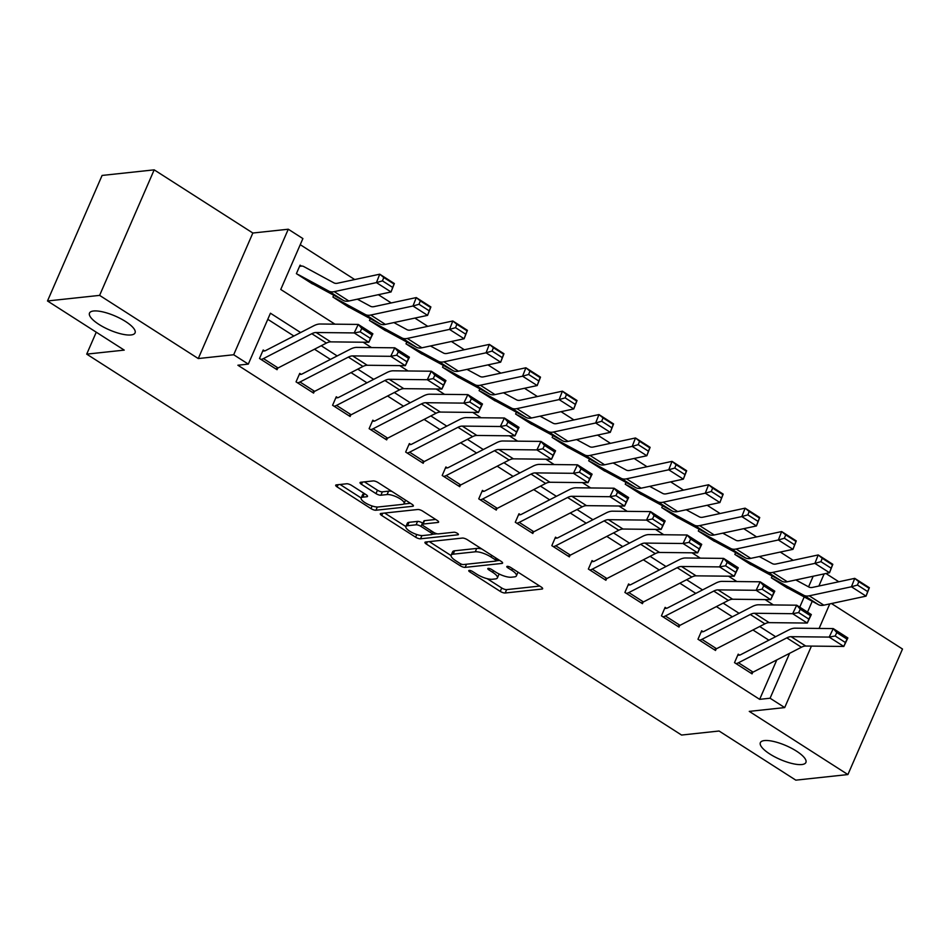 <?xml version="1.0" encoding="UTF-8"?>
<svg xmlns="http://www.w3.org/2000/svg" width="950" height="950" viewBox="0 0 950 950"><rect width="100%" height="100%" fill="white"/><g stroke="black" fill="none" stroke-linecap="round" stroke-linejoin="round"><path stroke-width="1.43" d="M469.193 570.428A2.672 0.808 -156.5 0 0 468.766 570.653A2.672 0.808 -156.5 0 0 469.775 571.864L500.258 591.387A3.812 1.152 -156.5 0 0 505.174 593.002L541.999 589.059A3.812 1.152 -156.5 0 0 542.628 588.739A3.812 1.152 -156.5 0 0 541.179 586.993L510.684 567.471A2.672 0.808 -156.5 0 0 507.253 566.342A2.672 0.808 -156.5 0 0 506.813 566.568A2.672 0.808 -156.5 0 0 507.822 567.779L511.777 570.309A12.196 3.681 -156.5 0 1 516.408 575.878A12.196 3.681 -156.5 0 1 514.401 576.888L511.338 577.22A12.196 3.681 -156.5 0 1 495.615 572.043L491.661 569.513A2.672 0.808 -156.5 0 0 488.229 568.385A2.672 0.808 -156.5 0 0 487.789 568.611A2.672 0.808 -156.5 0 0 488.799 569.822L492.741 572.351A12.196 3.681 -156.5 0 1 497.384 577.921A12.196 3.681 -156.5 0 1 495.378 578.93L492.314 579.263A12.196 3.681 -156.5 0 1 476.579 574.085L472.637 571.556A2.672 0.808 -156.5 0 0 469.193 570.428M130.993 334.958A24.843 7.517 -156.5 0 0 135.066 332.88A24.843 7.517 -156.5 0 0 120.698 318.689A24.843 7.517 -156.5 0 0 93.575 310.994A24.843 7.517 -156.5 0 0 89.502 313.072A24.843 7.517 -156.5 0 0 103.871 327.263A24.843 7.517 -156.5 0 0 130.993 334.958M801.836 764.536A24.843 7.517 -156.5 0 0 805.909 762.458A24.843 7.517 -156.5 0 0 791.552 748.268A24.843 7.517 -156.5 0 0 764.429 740.572A24.843 7.517 -156.5 0 0 760.356 742.651A24.843 7.517 -156.5 0 0 774.713 756.841A24.843 7.517 -156.5 0 0 801.836 764.536M351.571 485.391A3.812 1.152 -156.5 0 0 346.655 483.776L336.324 484.88A3.812 1.152 -156.5 0 0 335.694 485.201A3.812 1.152 -156.5 0 0 337.143 486.934L370.999 508.618A3.812 1.152 -156.5 0 0 375.915 510.233L412.739 506.279A3.812 1.152 -156.5 0 0 413.369 505.97A3.812 1.152 -156.5 0 0 411.92 504.224L378.064 482.553A3.812 1.152 -156.5 0 0 373.148 480.926L360.668 482.267A3.812 1.152 -156.5 0 0 360.038 482.588A3.812 1.152 -156.5 0 0 361.487 484.322L375.974 493.608A3.812 1.152 -156.5 0 0 380.891 495.223L387.077 494.558A10.189 3.076 -156.5 0 1 398.216 497.717A10.189 3.076 -156.5 0 1 404.106 503.536A10.189 3.076 -156.5 0 1 402.432 504.391L378.195 506.991A10.189 3.076 -156.5 0 1 367.056 503.832A10.189 3.076 -156.5 0 1 361.166 498.014A10.189 3.076 -156.5 0 1 362.841 497.159L366.878 496.731A3.812 1.152 -156.5 0 0 367.508 496.411A3.812 1.152 -156.5 0 0 366.059 494.665L351.571 485.391M47.5 300.972L102.089 175.441L154.185 169.848L99.607 295.379L47.5 300.972L124.236 350.111L86.711 354.136L681.566 735.051L719.079 731.013L795.815 780.152L847.911 774.559L749.265 711.384L784.7 707.584L770.082 698.226L759.656 699.342L237.892 365.228L248.306 364.111L233.688 354.754L288.277 229.223L302.896 238.581L280.761 289.465L334.958 324.176M99.607 295.379L198.265 358.554L233.688 354.754M425.553 542.023A3.812 1.152 -156.5 0 0 424.923 542.343A3.812 1.152 -156.5 0 0 426.372 544.077L460.239 565.761A3.812 1.152 -156.5 0 0 465.144 567.376L501.968 563.421A3.812 1.152 -156.5 0 0 502.598 563.101A3.812 1.152 -156.5 0 0 501.149 561.367L467.293 539.683A3.812 1.152 -156.5 0 0 462.377 538.068L425.553 542.023M415.613 537.189L381.758 515.506A3.812 1.152 -156.5 0 1 380.309 513.772A3.812 1.152 -156.5 0 1 380.938 513.451L417.762 509.497A3.812 1.152 -156.5 0 1 422.679 511.112L437.166 520.398A3.812 1.152 -156.5 0 1 438.615 522.132A3.812 1.152 -156.5 0 1 437.986 522.452L423.059 524.056A3.812 1.152 -156.5 0 0 422.429 524.376A3.812 1.152 -156.5 0 0 423.878 526.11L433.485 532.273A3.812 1.152 -156.5 0 0 438.401 533.888L453.957 532.214A2.672 0.808 -156.5 0 1 456.867 533.045A2.672 0.808 -156.5 0 1 458.411 534.565A2.672 0.808 -156.5 0 1 457.971 534.791L420.529 538.804A3.812 1.152 -156.5 0 1 415.613 537.189L416.777 534.518M847.911 774.559L902.5 649.028L831.464 603.535M759.656 699.342L776.803 659.906M768.883 640.193L752.946 629.981M732.343 616.788L716.407 606.587M695.804 593.394L679.867 583.193M659.264 570L643.328 559.788M622.725 546.594L606.789 536.394M586.186 523.201L570.249 513M549.646 499.807L533.71 489.594M513.107 476.401L497.183 466.201M476.567 453.008L460.643 442.807M440.028 429.614L424.104 419.413M403.501 406.208L387.564 396.008M366.961 382.814L351.025 372.614M330.422 359.421L314.486 349.22M293.882 336.027L267.781 319.307M738.459 662.768L753.077 672.125A13.585 6.08 -57.4 0 1 750.583 672.932L735.977 663.575A13.585 6.08 -57.4 0 0 738.459 662.768L786.826 637.877A19.404 8.681 122.6 0 1 791.101 636.678L829.196 637.094L833.257 628.591L795.162 628.176A29.106 13.027 -57.4 0 0 788.726 629.969L740.371 654.859A3.883 1.734 122.6 0 1 739.658 655.096L738.197 654.158L734.516 662.637L752.044 673.871L752.732 672.291M701.919 639.362L716.538 648.719A13.585 6.08 -57.4 0 1 714.044 649.539L699.438 640.181A13.585 6.08 -57.4 0 0 701.919 639.362L750.286 614.472A19.404 8.681 122.6 0 1 754.561 613.273L792.656 613.7L796.717 605.197L758.623 604.782A29.106 13.027 -57.4 0 0 752.198 606.575L703.831 631.465A3.883 1.734 122.6 0 1 703.119 631.691L701.658 630.764L697.977 639.243L715.516 650.477L716.205 648.886M665.38 615.968L679.998 625.326A13.585 6.08 -57.4 0 1 677.516 626.133L662.898 616.776A13.585 6.08 -57.4 0 0 665.38 615.968L713.747 591.078A19.404 8.681 122.6 0 1 718.034 589.879L756.117 590.294L760.178 581.804L722.083 581.376A29.106 13.027 -57.4 0 0 715.659 583.181L667.292 608.071A3.883 1.734 122.6 0 1 666.579 608.297L665.119 607.359L661.438 615.849L678.977 627.071L679.666 625.492M628.841 592.574L643.459 601.932A13.585 6.08 -57.4 0 1 640.977 602.739L626.359 593.382A13.585 6.08 -57.4 0 0 628.841 592.574L677.207 567.684A19.404 8.681 122.6 0 1 681.494 566.485L719.578 566.901L723.639 558.398L685.544 557.982A29.106 13.027 -57.4 0 0 679.119 559.776L630.752 584.666A3.883 1.734 122.6 0 1 630.04 584.903L628.579 583.965L624.898 592.444L642.438 603.678L643.126 602.098M592.301 569.169L606.919 578.526A13.585 6.08 -57.4 0 1 604.438 579.346L589.819 569.988A13.585 6.08 -57.4 0 0 592.301 569.169L640.668 544.279A19.404 8.681 122.6 0 1 644.955 543.091L683.038 543.507L687.099 535.004L649.004 534.589A29.106 13.027 -57.4 0 0 642.58 536.382L594.213 561.272A3.883 1.734 122.6 0 1 593.501 561.497L592.04 560.571L588.359 569.05L605.898 580.284L606.587 578.692M555.762 545.775L570.38 555.133A13.585 6.08 -57.4 0 1 567.898 555.952L553.28 546.582A13.585 6.08 -57.4 0 0 555.762 545.775L604.129 520.885A19.404 8.681 122.6 0 1 608.416 519.686L646.499 520.101L650.56 511.611L612.465 511.183A29.106 13.027 -57.4 0 0 606.041 512.988L557.674 537.878A3.883 1.734 122.6 0 1 556.973 538.104L555.501 537.166L551.819 545.656L569.359 556.878L570.048 555.299M519.222 522.381L533.841 531.739A13.585 6.08 -57.4 0 1 531.359 532.546L516.741 523.189A13.585 6.08 -57.4 0 0 519.222 522.381L567.589 497.491A19.404 8.681 122.6 0 1 571.876 496.292L609.971 496.707L614.021 488.205L575.926 487.789A29.106 13.027 -57.4 0 0 569.501 489.582L521.134 514.472A3.883 1.734 122.6 0 1 520.434 514.71L518.973 513.772L515.28 522.251L532.819 533.484L533.508 531.905M482.695 498.976L497.301 508.333A13.585 6.08 -57.4 0 1 494.819 509.152L480.201 499.795A13.585 6.08 -57.4 0 0 482.695 498.976L531.05 474.086A19.404 8.681 122.6 0 1 535.337 472.898L573.432 473.314L577.481 464.811L539.386 464.396A29.106 13.027 -57.4 0 0 532.962 466.189L484.607 491.079A3.883 1.734 122.6 0 1 483.894 491.316L482.434 490.378L478.741 498.857L496.28 510.091L496.969 508.499M446.156 475.582L460.762 484.939A13.585 6.08 -57.4 0 1 458.28 485.759L443.662 476.389A13.585 6.08 -57.4 0 0 446.156 475.582L494.511 450.692A19.404 8.681 122.6 0 1 498.798 449.492L536.893 449.908L540.942 441.418L502.847 440.99A29.106 13.027 -57.4 0 0 496.423 442.795L448.067 467.685A3.883 1.734 122.6 0 1 447.355 467.911L445.894 466.973L442.201 475.463L459.741 486.685L460.429 485.106M409.616 452.188L424.223 461.546A13.585 6.08 -57.4 0 1 421.741 462.353L407.122 452.996A13.585 6.08 -57.4 0 0 409.616 452.188L457.971 427.298A19.404 8.681 122.6 0 1 462.258 426.099L500.353 426.514L504.402 418.012L466.308 417.596A29.106 13.027 -57.4 0 0 459.883 419.389L411.528 444.279A3.883 1.734 122.6 0 1 410.816 444.517L409.355 443.579L405.662 452.058L423.201 463.291L423.89 461.712M373.077 428.782L387.695 438.152A13.585 6.08 -57.4 0 1 385.201 438.959L370.583 429.602A13.585 6.08 -57.4 0 0 373.077 428.782L421.432 403.904A19.404 8.681 122.6 0 1 425.719 402.705L463.814 403.121L467.863 394.618L429.768 394.202A29.106 13.027 -57.4 0 0 423.344 395.996L374.989 420.886A3.883 1.734 122.6 0 1 374.276 421.123L372.816 420.185L369.122 428.664L386.662 439.897L387.351 438.306M336.537 405.389L351.156 414.746A13.585 6.08 -57.4 0 1 348.662 415.566L334.044 406.208A13.585 6.08 -57.4 0 0 336.537 405.389L384.892 380.499A19.404 8.681 122.6 0 1 389.179 379.299L427.274 379.727L431.324 371.224L393.241 370.809A29.106 13.027 -57.4 0 0 386.804 372.602L338.449 397.492A3.883 1.734 122.6 0 1 337.737 397.718L336.276 396.779L332.583 405.27L350.122 416.492L350.811 414.912M299.998 381.995L314.616 391.353A13.585 6.08 -57.4 0 1 312.122 392.16L297.504 382.803A13.585 6.08 -57.4 0 0 299.998 381.995L348.353 357.105A19.404 8.681 122.6 0 1 352.64 355.906L390.735 356.321L394.784 347.819L356.701 347.403A29.106 13.027 -57.4 0 0 350.265 349.208L301.91 374.086A3.883 1.734 122.6 0 1 301.197 374.324L299.737 373.386L296.044 381.864L313.583 393.098L314.272 391.519M263.459 358.589L278.077 367.959A13.585 6.08 -57.4 0 1 275.583 368.766L260.977 359.409A13.585 6.08 -57.4 0 0 263.459 358.589L311.814 333.711A19.404 8.681 122.6 0 1 316.101 332.512L354.196 332.928L358.245 324.425L320.162 324.009A29.106 13.027 -57.4 0 0 313.726 325.803L265.371 350.692A3.883 1.734 122.6 0 1 264.658 350.93L263.197 349.992L259.504 358.471L277.044 369.704L277.733 368.125M793.167 560.322L780.271 552.057M756.627 536.916L743.731 528.663M720.088 513.523L707.192 505.269M683.549 490.129L670.653 481.864M647.009 466.723L634.113 458.47M610.482 443.329L597.586 435.076M573.942 419.936L561.046 411.671M537.403 396.53L524.507 388.277M500.864 373.136L487.968 364.883M464.324 349.742L451.428 341.478M427.785 326.337L414.889 318.084M391.246 302.943L378.349 294.69M354.706 279.549L300.236 244.672M799.746 607.145L804.187 596.944M808.569 586.851L813.188 576.234M789.058 588.763L771.388 577.814L772.184 575.997M752.519 565.357L734.849 554.42L735.644 552.603M715.979 541.963L698.309 531.026L699.105 529.197M679.44 518.569L661.782 507.621L662.566 505.804M642.901 495.176L625.242 484.227L626.026 482.41M606.361 471.77L588.703 460.833L589.487 459.016M569.822 448.376L552.164 437.439L552.947 435.611M533.283 424.983L515.624 414.034L516.408 412.217M496.743 401.577L479.085 390.64L479.881 388.823M460.204 378.183L442.546 367.246L443.341 365.418M423.676 354.789L406.006 343.841L406.802 342.024M387.137 331.384L369.467 320.447L370.262 318.63M350.598 307.99L332.928 297.053L333.723 295.224M299.582 266.321L301.542 266.107L300.081 265.169L296.388 273.647L314.058 284.596M96.259 332.191L86.711 354.136M198.265 358.554L252.842 233.023L154.185 169.848M252.842 233.023L288.277 229.223M825.93 573.503L838.826 581.768M300.627 332.548L270.441 313.215L248.306 364.111M775.627 636.714L759.691 626.513M739.088 613.32L723.152 603.119M702.549 589.926L686.613 579.714M666.009 566.521L650.073 556.32M629.47 543.127L613.534 532.926M592.931 519.733L576.994 509.521M556.391 496.327L540.467 486.127M519.852 472.934L503.928 462.733M483.312 449.54L467.388 439.327M446.785 426.134L430.849 415.934M410.246 402.741L394.309 392.54M373.706 379.347L357.77 369.146M337.167 355.941L321.231 345.741M770.082 698.226L789.604 653.327M829.778 603.903L819.114 628.437M811.431 646.095L784.7 707.584M801.61 622.998L802.786 623.01M807.524 612.121L812.226 601.291M818.864 586.043L824.149 573.883M363.149 342.226L371.497 347.569M399.689 365.619L408.037 370.963M436.228 389.013L444.576 394.369M472.767 412.419L481.116 417.762M509.307 435.812L517.643 441.156M545.846 459.206L554.183 464.55M582.374 482.612L590.722 487.956M618.913 506.006L627.261 511.349M655.453 529.399L663.801 534.743M691.992 552.805L700.34 558.149M728.531 576.199L736.879 581.543M765.071 599.592L773.419 604.936M497.384 577.921L498.857 574.524A12.196 3.681 -156.5 0 0 498.94 573.919M516.408 575.878L517.881 572.482A12.196 3.681 -156.5 0 0 517.964 572.138M487.184 578.681L501.731 587.991A3.812 1.152 -156.5 0 0 506.647 589.617L539.719 586.067M496.173 560.809L499.688 560.429M429.305 541.619L451.06 555.548M459.942 563.433A2.672 0.808 -156.5 0 0 463.386 564.561L495.71 561.094A2.672 0.808 -156.5 0 0 496.137 560.868A2.672 0.808 -156.5 0 0 495.128 559.657L490.972 556.985A12.196 3.681 -156.5 0 0 475.238 551.808L453.15 554.183A12.196 3.681 -156.5 0 0 451.143 555.204A12.196 3.681 -156.5 0 0 455.786 560.761L459.942 563.433M481.852 549.005A12.196 3.681 -156.5 0 0 476.722 548.423L475.238 551.808M451.143 555.204L452.628 551.808A12.196 3.681 -156.5 0 1 454.622 550.786L476.722 548.423M437.178 533.781L432.06 534.339A3.812 1.152 -156.5 0 1 431.454 534.636L422.904 535.551A10.189 3.076 -156.5 0 1 411.777 532.392A10.189 3.076 -156.5 0 1 405.887 526.573L407.36 523.177A10.189 3.076 -156.5 0 1 409.034 522.322L407.562 525.718A10.189 3.076 -156.5 0 0 405.887 526.573L384.691 513.048M435.706 519.46L424.531 520.659A3.812 1.152 -156.5 0 0 423.902 520.98L422.429 524.376M433.081 532L432.072 534.316A3.812 1.152 -156.5 0 0 430.623 532.57L421.016 526.419A3.812 1.152 -156.5 0 0 416.1 524.804L407.562 525.718M409.034 522.322L417.572 521.408A3.812 1.152 -156.5 0 1 422.489 523.023L422.904 523.296M361.166 498.014L362.639 494.617A10.189 3.076 -156.5 0 1 364.313 493.762L364.598 493.739M391.97 491.447A10.189 3.076 -156.5 0 0 388.562 491.162L387.077 494.558M364.42 481.864L377.459 490.212A3.812 1.152 -156.5 0 0 382.375 491.827L388.562 491.162M403.667 504.022L410.459 503.298M340.076 484.476L361.178 497.99M869.357 587.717L866.056 596.137L823.852 605.174A29.106 13.027 122.6 0 1 818.425 604.639L788.037 588.204A3.883 1.734 -57.4 0 0 787.467 588.109L772.849 578.752A3.883 1.734 -57.4 0 1 773.419 578.847L803.819 595.282A29.106 13.027 122.6 0 0 809.234 595.816L851.438 586.779L854.739 578.36L869.357 587.717L869.012 588.228L858.776 581.673L857.458 585.046L867.694 591.601L869.012 588.228M795.815 579.951L808.925 587.041A19.404 8.681 -57.4 0 0 812.535 587.397L854.739 578.36L858.776 581.673M867.694 591.601L866.056 596.137L851.438 586.779L857.458 585.046M739.658 655.096L737.699 655.298M836.796 632.581L833.257 628.591L847.863 637.949L843.814 646.451L829.196 637.094L835.169 635.977L845.405 642.533L847.02 639.124L836.796 632.581L835.169 635.977M753.077 672.125L801.432 647.235A19.404 8.681 122.6 0 1 805.719 646.036L843.814 646.451L845.405 642.533M847.863 637.949L847.02 639.124M832.818 564.312L829.516 572.731L787.312 581.768A29.106 13.027 122.6 0 1 781.886 581.246L751.498 564.811A3.883 1.734 -57.4 0 0 750.928 564.716L736.309 555.358A3.883 1.734 -57.4 0 1 736.879 555.453L767.279 571.888A29.106 13.027 122.6 0 0 772.694 572.411L814.898 563.374L818.199 554.954L832.818 564.312L832.473 564.834L822.237 558.279L820.919 561.652L831.155 568.195L832.473 564.834M759.276 556.558L772.386 563.647A19.404 8.681 -57.4 0 0 775.996 563.991L818.199 554.954L822.237 558.279M831.155 568.195L829.516 572.731L814.898 563.374L820.919 561.652M796.278 540.918L792.977 549.337L750.773 558.374A29.106 13.027 122.6 0 1 745.346 557.852L714.958 541.417A3.883 1.734 -57.4 0 0 714.388 541.322L699.782 531.964A3.883 1.734 -57.4 0 1 700.34 532.059L730.74 548.494A29.106 13.027 122.6 0 0 736.155 549.017L778.359 539.98L781.66 531.561L796.278 540.918L795.934 541.429L785.697 534.886L784.379 538.246L794.616 544.801L795.934 541.429M722.736 533.152L735.846 540.241A19.404 8.681 -57.4 0 0 739.456 540.597L781.66 531.561L785.697 534.886M794.616 544.801L792.977 549.337L778.359 539.98L784.379 538.246M759.739 517.524L756.438 525.944L714.234 534.981A29.106 13.027 122.6 0 1 708.819 534.458L678.419 518.011A3.883 1.734 -57.4 0 0 677.849 517.916L663.242 508.559A3.883 1.734 -57.4 0 1 663.801 508.654L694.201 525.089A29.106 13.027 122.6 0 0 699.616 525.623L741.819 516.586L745.121 508.167L759.739 517.524L759.394 518.035L749.17 511.48L747.84 514.852L758.076 521.408L759.394 518.035M686.197 509.758L699.307 516.847A19.404 8.681 -57.4 0 0 702.917 517.204L745.121 508.167L749.17 511.48M758.076 521.408L756.438 525.944L741.819 516.586L747.84 514.852M703.119 631.691L701.159 631.904M800.256 609.176L796.717 605.197L811.324 614.555L807.274 623.057L792.656 613.7L798.629 612.584L808.866 619.127L810.481 615.731L800.256 609.176L798.629 612.584M716.538 648.719L764.893 623.829A19.404 8.681 122.6 0 1 769.179 622.642L807.274 623.057L808.866 619.127M811.324 614.555L810.481 615.731M666.579 608.297L664.62 608.511M763.717 585.782L760.178 581.804L774.784 591.161L770.735 599.652L756.117 590.294L762.09 589.178L772.326 595.733L773.941 592.337L763.717 585.782L762.09 589.178M679.998 625.326L728.353 600.436A19.404 8.681 122.6 0 1 732.64 599.236L770.735 599.652L772.326 595.733M774.784 591.161L773.941 592.337M630.04 584.903L628.081 585.105M727.178 562.388L723.639 558.398L738.257 567.756L734.196 576.258L719.578 566.901L725.551 565.784L735.787 572.339L737.402 568.931L727.178 562.388L725.551 565.784M643.459 601.932L691.814 577.042A19.404 8.681 122.6 0 1 696.101 575.842L734.196 576.258L735.787 572.339M738.257 567.756L737.402 568.931M723.199 494.131L719.898 502.55L677.694 511.575A29.106 13.027 122.6 0 1 672.279 511.053L641.879 494.617A3.883 1.734 -57.4 0 0 641.309 494.522L626.703 485.165A3.883 1.734 -57.4 0 1 627.273 485.26L657.661 501.695A29.106 13.027 122.6 0 0 663.076 502.218L705.28 493.181L708.581 484.761L723.199 494.131L722.855 494.641L712.631 488.086L711.301 491.459L721.537 498.002L722.855 494.641M649.658 486.364L662.768 493.454A19.404 8.681 -57.4 0 0 666.377 493.798L708.581 484.761L712.631 488.086M721.537 498.002L719.898 502.55L705.28 493.181L711.301 491.459M593.501 561.497L591.541 561.711M690.638 538.982L687.099 535.004L701.717 544.362L697.656 552.864L683.038 543.507L689.011 542.391L699.248 548.934L700.874 545.538L690.638 538.982L689.011 542.391M606.919 578.526L655.286 553.648A19.404 8.681 122.6 0 1 659.561 552.449L697.656 552.864L699.248 548.934M701.717 544.362L700.874 545.538M686.66 470.725L683.359 479.144L641.155 488.181A29.106 13.027 122.6 0 1 635.74 487.659L605.34 471.224A3.883 1.734 -57.4 0 0 604.782 471.129L590.164 461.771A3.883 1.734 -57.4 0 1 590.734 461.866L621.122 478.301A29.106 13.027 122.6 0 0 626.537 478.824L668.741 469.787L672.042 461.367L686.66 470.725L686.316 471.236L676.091 464.692L674.761 468.053L684.998 474.608L686.316 471.236M613.118 462.959L626.228 470.048A19.404 8.681 -57.4 0 0 629.838 470.404L672.042 461.367L676.091 464.692M684.998 474.608L683.359 479.144L668.741 469.787L674.761 468.053M650.121 447.331L646.819 455.751L604.616 464.787A29.106 13.027 122.6 0 1 599.201 464.265L568.801 447.818A3.883 1.734 -57.4 0 0 568.242 447.723L553.624 438.366A3.883 1.734 -57.4 0 1 554.194 438.461L584.582 454.896A29.106 13.027 122.6 0 0 589.997 455.43L632.201 446.393L635.502 437.974L650.121 447.331L649.776 447.842L639.552 441.287L638.222 444.659L648.458 451.214L649.776 447.842M576.579 439.565L589.689 446.654A19.404 8.681 -57.4 0 0 593.299 447.011L635.502 437.974L639.552 441.287M648.458 451.214L646.819 455.751L632.201 446.393L638.222 444.659M613.581 423.938L610.28 432.357L568.076 441.382A29.106 13.027 122.6 0 1 562.661 440.859L532.261 424.424A3.883 1.734 -57.4 0 0 531.703 424.329L517.085 414.972A3.883 1.734 -57.4 0 1 517.655 415.067L548.043 431.502A29.106 13.027 122.6 0 0 553.458 432.024L595.662 422.988L598.963 414.568L613.581 423.938L613.237 424.448L603.013 417.893L601.694 421.266L611.919 427.809L613.237 424.448M540.039 416.171L553.149 423.261A19.404 8.681 -57.4 0 0 556.759 423.605L598.963 414.568L603.013 417.893M611.919 427.809L610.28 432.357L595.662 422.988L601.694 421.266M577.042 400.532L573.741 408.951L531.537 417.988A29.106 13.027 122.6 0 1 526.122 417.466L495.734 401.031A3.883 1.734 -57.4 0 0 495.164 400.936L480.546 391.578A3.883 1.734 -57.4 0 1 481.116 391.673L511.504 408.108A29.106 13.027 122.6 0 0 516.919 408.631L559.122 399.594L562.424 391.174L577.042 400.532L576.697 401.054L566.473 394.499L565.155 397.86L575.379 404.415L576.697 401.054M503.5 392.777L516.61 399.867A19.404 8.681 -57.4 0 0 520.232 400.211L562.424 391.174L566.473 394.499M575.379 404.415L573.741 408.951L559.122 399.594L565.155 397.86M540.503 377.138L537.201 385.558L494.997 394.594A29.106 13.027 122.6 0 1 489.582 394.072L459.194 377.637A3.883 1.734 -57.4 0 0 458.624 377.542L444.006 368.173A3.883 1.734 -57.4 0 1 444.576 368.267L474.964 384.714A29.106 13.027 122.6 0 0 480.379 385.237L522.583 376.2L525.884 367.781L540.503 377.138L540.158 377.649L529.934 371.106L528.616 374.466L538.84 381.021L540.158 377.649M466.961 369.372L480.071 376.461A19.404 8.681 -57.4 0 0 483.692 376.817L525.884 367.781L529.934 371.106M538.84 381.021L537.201 385.558L522.583 376.2L528.616 374.466M556.973 538.104L555.002 538.317M654.099 515.589L650.56 511.611L665.178 520.968L661.117 529.471L646.499 520.101L652.472 518.985L662.708 525.54L664.335 522.144L654.099 515.589L652.472 518.985M570.38 555.133L618.747 530.242A19.404 8.681 122.6 0 1 623.034 529.043L661.117 529.471L662.708 525.54M665.178 520.968L664.335 522.144M520.434 514.71L518.474 514.924M617.559 492.195L614.021 488.205L628.639 497.562L624.578 506.065L609.971 496.707L615.944 495.591L626.169 502.146L627.796 498.738L617.559 492.195L615.944 495.591M533.841 531.739L582.207 506.849A19.404 8.681 122.6 0 1 586.494 505.649L624.578 506.065L626.169 502.146M628.639 497.562L627.796 498.738M483.894 491.316L481.935 491.518M581.02 468.789L577.481 464.811L592.099 474.169L588.038 482.671L573.432 473.314L579.405 472.197L589.629 478.741L591.256 475.344L581.02 468.789L579.405 472.197M497.301 508.333L545.668 483.455A19.404 8.681 122.6 0 1 549.955 482.256L588.038 482.671L589.629 478.741M592.099 474.169L591.256 475.344M447.355 467.911L445.396 468.124M544.481 445.396L540.942 441.418L555.56 450.775L551.499 459.277L536.893 449.908L542.866 448.792L553.09 455.347L554.717 451.951L544.481 445.396L542.866 448.792M460.762 484.939L509.129 460.049A19.404 8.681 122.6 0 1 513.416 458.85L551.499 459.277L553.09 455.347M555.56 450.775L554.717 451.951M410.816 444.517L408.856 444.731M507.941 422.002L504.402 418.012L519.021 427.369L514.971 435.872L500.353 426.514L506.326 425.398L516.551 431.953L518.178 428.545L507.941 422.002L506.326 425.398M424.223 461.546L472.589 436.656A19.404 8.681 122.6 0 1 476.876 435.456L514.971 435.872L516.551 431.953M519.021 427.369L518.178 428.545M503.963 353.744L500.662 362.164L458.458 371.201A29.106 13.027 122.6 0 1 453.043 370.666L422.655 354.231A3.883 1.734 -57.4 0 0 422.085 354.136L407.467 344.779A3.883 1.734 -57.4 0 1 408.037 344.874L438.425 361.309A29.106 13.027 122.6 0 0 443.852 361.831L486.044 352.806L489.357 344.387L503.963 353.744L503.631 354.255L493.394 347.7L492.076 351.072L502.301 357.628L503.631 354.255M430.433 345.978L443.531 353.067A19.404 8.681 -57.4 0 0 447.153 353.412L489.357 344.387L493.394 347.7M502.301 357.628L500.662 362.164L486.044 352.806L492.076 351.072M374.276 421.123L372.317 421.325M471.402 398.596L467.863 394.618L482.481 403.976L478.432 412.478L463.814 403.121L469.787 402.004L480.011 408.548L481.638 405.151L471.402 398.596L469.787 402.004M387.695 438.152L436.05 413.262A19.404 8.681 122.6 0 1 440.337 412.062L478.432 412.478L480.011 408.548M482.481 403.976L481.638 405.151M467.424 330.339L464.122 338.758L421.919 347.795A29.106 13.027 122.6 0 1 416.504 347.272L386.116 330.838A3.883 1.734 -57.4 0 0 385.546 330.742L370.928 321.385A3.883 1.734 -57.4 0 1 371.497 321.48L401.886 337.915A29.106 13.027 122.6 0 0 407.312 338.438L449.516 329.401L452.817 320.981L467.424 330.339L467.091 330.861L456.855 324.306L455.537 327.679L465.761 334.222L467.091 330.861M393.894 322.584L406.992 329.674A19.404 8.681 -57.4 0 0 410.614 330.018L452.817 320.981L456.855 324.306M465.761 334.222L464.122 338.758L449.516 329.401L455.537 327.679M337.737 397.718L335.777 397.931M434.863 375.202L431.324 371.224L445.942 380.582L441.892 389.084L427.274 379.727L433.247 378.599L443.472 385.154L445.099 381.758L434.863 375.202L433.247 378.599M351.156 414.746L399.511 389.856A19.404 8.681 122.6 0 1 403.798 388.657L441.892 389.084L443.472 385.154M445.942 380.582L445.099 381.758M430.884 306.945L427.583 315.364L385.379 324.401A29.106 13.027 122.6 0 1 379.964 323.879L349.576 307.444A3.883 1.734 -57.4 0 0 349.006 307.349L334.388 297.979A3.883 1.734 -57.4 0 1 334.958 298.074L365.346 314.521A29.106 13.027 122.6 0 0 370.773 315.044L412.977 306.007L416.278 297.587L430.884 306.945L430.552 307.456L420.316 300.913L418.997 304.273L429.222 310.828L430.552 307.456M357.354 299.179L370.464 306.268A19.404 8.681 -57.4 0 0 374.074 306.624L416.278 297.587L420.316 300.913M429.222 310.828L427.583 315.364L412.977 306.007L418.997 304.273M301.197 374.324L299.238 374.537M398.323 351.809L394.784 347.819L409.402 357.188L405.353 365.679L390.735 356.321L396.708 355.205L406.933 361.76L408.559 358.352L398.323 351.809L396.708 355.205M314.616 391.353L362.971 366.463A19.404 8.681 122.6 0 1 367.258 365.263L405.353 365.679L406.933 361.76M409.402 357.188L408.559 358.352M394.357 283.551L391.044 291.971L348.852 301.007A29.106 13.027 122.6 0 1 343.425 300.473L313.037 284.038A3.883 1.734 -57.4 0 0 312.467 283.943L297.849 274.586A3.883 1.734 -57.4 0 1 298.419 274.681L328.807 291.116A29.106 13.027 122.6 0 0 334.234 291.638L376.438 282.613L379.739 274.194L394.357 283.551L394.012 284.062L383.776 277.507L382.458 280.879L392.683 287.434L394.012 284.062M301.542 266.107A13.585 6.08 122.6 0 1 303.525 266.439L333.925 282.874A19.404 8.681 -57.4 0 0 337.535 283.219L379.739 274.194L383.776 277.507M392.683 287.434L391.044 291.971L376.438 282.613L382.458 280.879M264.658 350.93L262.699 351.132M361.796 328.403L358.245 324.425L372.863 333.782L368.814 342.285L354.196 332.928L360.169 331.811L370.405 338.354L372.02 334.958L361.796 328.403L360.169 331.811M278.077 367.959L326.432 343.069A19.404 8.681 122.6 0 1 330.719 341.869L368.814 342.285L370.405 338.354M372.863 333.782L372.02 334.958M470.345 570.558L469.775 571.864M508.392 566.473L507.822 567.779M489.369 568.516L488.799 569.822M493.478 570.677L492.741 572.351M512.501 568.634L511.777 570.309M542.426 588.062L541.999 589.059M506.647 589.617L505.174 593.002M501.731 587.991L500.258 591.387M502.407 562.436L501.968 563.421M466.521 564.229L465.144 567.376M460.999 563.991L460.239 565.761M427.358 541.832L426.372 544.077M495.853 557.982L495.128 559.657M491.696 555.311L490.972 556.985M454.622 550.786L453.15 554.183M382.743 513.261L381.758 515.506M438.425 521.455L437.986 522.452M424.531 520.659L423.059 524.056M458.268 534.09L457.971 534.791M421.931 535.574L420.529 538.804M431.359 530.896L430.623 532.57M422.489 523.023L421.016 526.419M417.572 521.408L416.1 524.804M367.317 495.734L366.878 496.731M364.313 493.762L362.841 497.159M382.375 491.827L380.891 495.223M377.459 490.212L375.974 493.608M362.473 482.077L361.487 484.322M413.167 505.293L412.739 506.279M377.316 507.027L375.915 510.233M372.151 505.994L370.999 508.618M338.129 484.69L337.143 486.934M823.852 605.174L809.234 595.816M818.425 604.639L803.819 595.282M788.037 588.204L773.419 578.847M786.826 637.877L801.432 647.235M791.101 636.678L805.719 646.036M787.312 581.768L772.694 572.411M781.886 581.246L767.279 571.888M751.498 564.811L736.879 555.453M750.773 558.374L736.155 549.017M745.346 557.852L730.74 548.494M714.958 541.417L700.34 532.059M714.234 534.981L699.616 525.623M708.819 534.458L694.201 525.089M678.419 518.011L663.801 508.654M750.286 614.472L764.893 623.829M754.561 613.273L769.179 622.642M713.747 591.078L728.353 600.436M718.034 589.879L732.64 599.236M677.207 567.684L691.814 577.042M681.494 566.485L696.101 575.842M677.694 511.575L663.076 502.218M672.279 511.053L657.661 501.695M641.879 494.617L627.273 485.26M640.668 544.279L655.286 553.648M644.955 543.091L659.561 552.449M641.155 488.181L626.537 478.824M635.74 487.659L621.122 478.301M605.34 471.224L590.734 461.866M604.616 464.787L589.997 455.43M599.201 464.265L584.582 454.896M568.801 447.818L554.194 438.461M568.076 441.382L553.458 432.024M562.661 440.859L548.043 431.502M532.261 424.424L517.655 415.067M531.537 417.988L516.919 408.631M526.122 417.466L511.504 408.108M495.734 401.031L481.116 391.673M494.997 394.594L480.379 385.237M489.582 394.072L474.964 384.714M459.194 377.637L444.576 368.267M604.129 520.885L618.747 530.242M608.416 519.686L623.034 529.043M567.589 497.491L582.207 506.849M571.876 496.292L586.494 505.649M531.05 474.086L545.668 483.455M535.337 472.898L549.955 482.256M494.511 450.692L509.129 460.049M498.798 449.492L513.416 458.85M457.971 427.298L472.589 436.656M462.258 426.099L476.876 435.456M458.458 371.201L443.852 361.831M453.043 370.666L438.425 361.309M422.655 354.231L408.037 344.874M421.432 403.904L436.05 413.262M425.719 402.705L440.337 412.062M421.919 347.795L407.312 338.438M416.504 347.272L401.886 337.915M386.116 330.838L371.497 321.48M384.892 380.499L399.511 389.856M389.179 379.299L403.798 388.657M385.379 324.401L370.773 315.044M379.964 323.879L365.346 314.521M349.576 307.444L334.958 298.074M348.353 357.105L362.971 366.463M352.64 355.906L367.258 365.263M348.852 301.007L334.234 291.638M343.425 300.473L328.807 291.116M313.037 284.038L298.419 274.681M311.814 333.711L326.432 343.069M316.101 332.512L330.719 341.869M497.064 558.754L496.137 560.868M405.567 500.163L404.106 503.536"/></g></svg>
